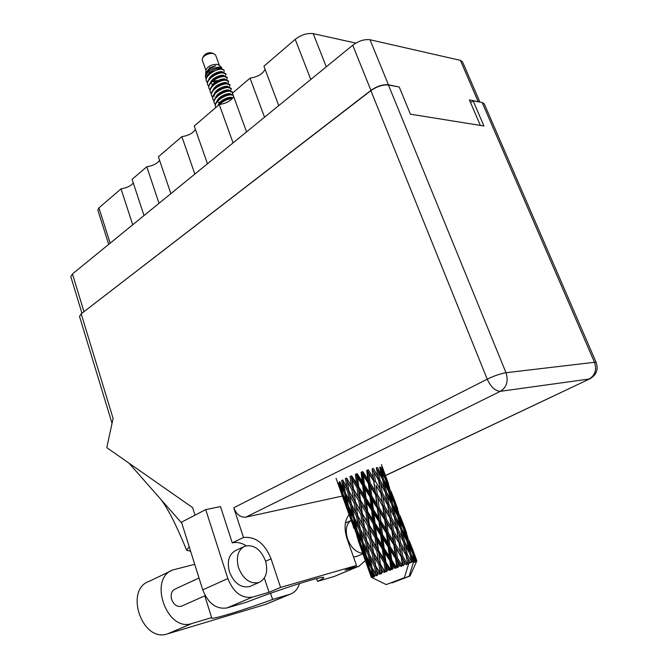 <?xml version="1.0" encoding="UTF-8"?>
<svg xmlns="http://www.w3.org/2000/svg" width="668" height="668" viewBox="0 0 668 668"><rect width="100%" height="100%" fill="white"/><g stroke="black" fill="none" stroke-linecap="round" stroke-linejoin="round"><path stroke-width="1" d="M144.012 215.555L132.089 179.375L146.793 166.758L159.017 203.314M170.866 193.645L158.391 156.796L181.863 136.648L194.847 174.072M207.472 163.769L194.221 126.035L219.254 104.542L233.065 142.885M246.559 131.88L232.456 93.219L250.032 78.131L264.536 117.209M278.756 105.602L263.927 66.199L295.223 39.337C301.201 34.811 307.196 32.916 313.217 33.65L355.852 43.094M479.457 101.987L469.379 99.891L480.342 125.417M81.955 313.242L70.833 276.786L72.445 273.955L352.737 45.232C358.716 40.89 364.477 39.061 370.022 39.746L460.386 60.354L462.532 61.84L479.9 102.07M398.913 86.965L388.417 84.761C382.889 84.277 377.061 86.147 370.94 90.38L82.84 312.557M108.709 244.363L97.795 210.028L98.914 207.857L121.033 188.869L132.723 224.774M133.274 182.974C130.87 185.946 126.786 187.908 121.033 188.869M159.594 160.345C157.189 163.61 152.922 165.748 146.793 166.758M195.432 129.475C193.044 133.174 188.526 135.571 181.863 136.648M233.641 96.484C231.312 100.693 226.519 103.381 219.254 104.542M265.087 69.28C262.833 73.931 257.815 76.887 250.032 78.131M238.518 567.742C243.294 579.248 250.049 584.191 258.808 582.563C266.106 578.88 268.327 571.599 265.455 560.711C260.62 549.171 253.782 544.32 244.947 546.157C237.942 549.797 235.796 556.995 238.518 567.742M243.578 546.8L235.963 550.382C228.949 554.031 226.778 561.187 229.45 571.875C234.159 583.298 240.897 588.182 249.648 586.546L251.059 585.936M345.389 523.061L351.059 520.497C346.141 524.054 345.005 530.292 347.669 539.226C351.243 547.96 356.261 552.636 362.716 553.271M353.531 557.087L357.096 556.277M182.147 605.901L181.437 606.21C177.062 607.112 173.789 604.849 171.618 599.413C170.432 594.303 171.626 590.838 175.191 589.009L199.022 578.012M270.573 593.251L272.619 599.455L289.712 594.361L265.254 604.498L167.476 633.882C142.109 643.025 124.006 589.418 149.323 581.277L171.058 570.856M299.514 583.506C297.794 589.001 294.671 592.566 290.154 594.219L289.712 594.361M246.233 545.764C241.507 542.817 236.848 541.857 232.264 542.867L220.482 506.586L205.719 509.609L227.846 578.571C233.508 592.499 241.716 598.687 252.462 597.117L227.07 607.913C216.332 609.542 208.224 603.521 202.738 589.861L227.846 578.571M264.336 578.045L269.029 592.307L252.462 597.117M335.536 575.916L359.05 566.147L345.072 570.205L356.495 565.462L280.577 587.423L271.049 558.807C264.779 543.426 255.594 536.32 243.494 537.49L233.75 507.772L487.222 379.19L370.882 90.648L81.195 313.826L113.092 418.435L106.796 447.652L192.601 507.588L195.006 515.153M359.05 566.147L365.329 560.619M333.967 576.534L317.509 581.369L316.548 578.571M317.509 581.369C321.7 579.406 323.771 578.154 323.721 577.611C325.241 574.814 278.731 589.51 246.425 602.235L227.07 607.913M205.719 509.609L181.487 522.159L202.738 589.861M370.882 90.648C377.028 86.397 382.881 84.519 388.434 85.003L506.002 372.719L594.487 362.281L482.162 102.496L473.111 100.801L470.556 102.613M473.111 100.801L483.941 125.993L410.419 114.186L399.247 87.024L388.434 85.003M112.032 423.345L79.525 316.482L81.195 313.826M482.162 102.496L484.233 103.807L596.198 362.524L594.487 362.281C596.925 369.738 595.138 375.316 589.118 379.032L500.399 391.306L245.774 517.166C240.505 517.591 236.505 514.452 233.75 507.772M342.358 496.048L245.774 517.166M232.264 542.867L243.494 537.49M269.029 592.307L280.577 587.423M349.013 514.744C344.496 520.597 343.87 528.672 347.135 538.959L356.495 565.462M189.203 546.741L186.606 550.181L190.639 551.3M128.924 463.108L181.821 523.203M204.8 595.848L211.639 617.624L191.983 623.486C166.591 632.596 147.803 577.92 173.162 569.854L194.73 564.335M211.639 617.624L211.422 618.025C211.272 620.038 243.503 610.16 272.619 599.455M267.258 603.705L265.254 604.498M213.618 53.565L210.938 52.764C208.024 52.605 205.719 53.54 204.024 55.586L202.738 57.548M219.405 65.481L215.605 55.043L213.301 53.49C208.75 53.248 205.159 54.718 202.521 57.891L202.179 59.878L205.953 70.365M207.798 72.086L211.43 72.177M218.135 69.08L219.079 68.002M221.659 67.718L219.171 65.247L217.242 64.345C211.472 64.353 207.723 66.241 205.986 69.998L205.727 74.048M213.376 74.265L219.288 71.785M222.077 68.854L221.776 67.827L219.73 67.067C212.491 67.677 207.706 70.808 205.377 76.478L206.103 78.899M224.03 72.528L224.114 70.148L221.684 69.213L218.286 69.155L221.283 68.779L223.972 70.015M205.377 76.478L205.493 75.217L209.902 68.704L215.747 65.698L209.835 67.627L205.686 73.204M206.303 78.039L205.502 75.993M211.581 80.711L212.524 80.661M225.467 76.202L225.867 73.747L222.544 72.403C219.046 72.545 215.405 73.956 211.622 76.653C208.266 79.342 206.913 81.93 207.564 84.427L207.664 84.686M211.322 81.053L212.015 81.095M212.7 81.112L217.851 80.536M226.034 74.198L223.012 72.862C216.866 72.403 205.527 80.018 207.723 84.878L208.7 86.381M213.008 84.252L213.935 84.268M226.769 79.851L227.195 77.379L223.955 76.06C220.407 76.185 216.708 77.63 212.858 80.394C209.56 83.057 208.232 85.621 208.875 88.076L208.975 88.335M227.362 77.839L224.348 76.519C218.202 76.077 206.846 83.692 209.034 88.535L210.019 90.03M228.064 83.508L228.531 81.02L225.366 79.726C221.768 79.834 218.002 81.312 214.086 84.143C210.854 86.79 209.552 89.32 210.186 91.733L210.286 91.992M228.698 81.479L225.684 80.185C219.538 79.768 208.166 87.374 210.353 92.192L211.338 93.695M215.739 91.508L216.758 91.508M229.374 87.174L229.859 84.677L226.778 83.391C223.129 83.5 219.313 84.995 215.33 87.9C212.148 90.522 210.871 93.019 211.497 95.399L211.606 95.658M215.388 91.933L216.207 91.967M230.026 85.128L227.02 83.851C220.874 83.458 209.485 91.057 211.664 95.858L212.658 97.361M230.677 90.848L231.195 88.335L228.189 87.074C224.49 87.166 220.615 88.694 216.566 91.666C213.443 94.263 212.199 96.726 212.816 99.064L212.917 99.332M231.362 88.786L228.356 87.533C222.219 87.157 210.812 94.756 212.983 99.524L213.985 101.035M232.765 92.952L232.531 91.992L229.533 90.756C225.792 90.865 221.893 92.418 217.818 95.432C214.745 98.004 213.526 100.442 214.136 102.747L214.244 103.006M231.98 94.53L232.598 93.612M232.698 92.451L229.7 91.215C223.563 90.865 212.14 98.455 214.303 103.206L215.313 104.717M233.04 94.831L230.877 94.447C227.103 94.572 223.162 96.159 219.062 99.206C216.056 101.761 214.854 104.166 215.463 106.437L215.564 106.696M219.496 102.872L220.206 102.897M233.207 95.29L231.044 94.906C224.916 94.58 213.468 102.162 215.63 106.897L215.873 107.448M232.698 98.163L232.23 98.146C228.406 98.288 224.44 99.899 220.323 102.997L217.601 105.97M218.286 69.155L210.403 72.912C206.98 75.626 205.602 78.248 206.253 80.786L206.354 81.045M221.684 69.213C215.539 68.729 204.208 76.352 206.42 81.237L207.389 82.74M232.314 98.613L232.322 98.613C227.838 98.872 223.504 100.843 219.304 104.542M376.318 467.734L377.963 476.426L373.37 468.427L372.134 468.894L378.681 480.401L380.192 489.26L375.424 481.277L374.03 472.418M378.681 480.401L372.134 468.894L373.237 477.687L368.377 469.813L366.69 470.33L367.851 479.348L362.849 471.575L361.889 472.034L363.35 475.708L368.36 483.473L369.488 492.625L364.436 484.826L363.35 475.708M379.065 481.069L377.963 476.426M373.829 481.745L375.082 490.771L370.114 482.897L368.936 473.888L374.222 481.753L367.25 470.289L368.936 473.888M377.328 494.37L376.034 485.344L380.844 493.318L382.23 502.311L377.328 494.37L376.184 494.838L369.053 483.365L370.114 482.897M380.844 493.318L376.034 485.344M375.424 481.277L374.222 481.753L373.237 477.687M387.69 505.025L389.244 514.009L384.434 505.952L383.006 496.95L387.766 505.125L381.086 493.385L380.192 489.26M375.641 494.896L376.819 504.031L371.775 496.174L370.64 487.022L375.641 494.896L376.184 494.838L382.831 506.436L384.125 515.587L379.107 507.63L377.896 498.478M370.64 487.022L369.053 483.365L361.889 472.034L361.071 472.192L362.156 481.319L357.146 473.612L356.428 474.013L357.647 477.77L362.649 485.477L363.759 494.696L358.766 486.939L357.647 477.77M382.831 506.436L376.184 494.838L375.082 490.771M389.912 518.117L391.331 527.261L386.388 519.211L385.06 510.076L390.137 518.151L383.223 506.427L382.23 502.311M385.261 571.157L384.818 571.332L380.459 564.21L379.115 554.766L384.133 562.798L385.261 571.157L386.588 571.791L386.972 570.514L386.438 566.464L388.617 569.896L390.246 570.43L390.404 569.236L385.887 562.147L384.693 552.661L389.853 560.686L390.889 569.061L392.024 569.779L392.709 568.401L392.2 564.343L394.412 567.783L395.832 568.401L396.241 567.132L391.673 560.026L390.504 550.566L395.665 558.615L396.725 566.965L397.619 567.767L398.529 566.33L398.003 562.289L400.19 565.746L401.318 566.481L401.927 565.153L397.435 558.005L396.157 548.62L401.184 556.736L402.378 564.994L403.004 565.905L404.048 564.435L403.447 560.444L406.353 564.786L407.088 563.425L402.787 556.21L401.284 546.95L406.052 555.166L407.814 564.31L408.908 562.84L408.181 558.916L410.16 562.448L408.908 562.84M383.181 571.958L381.712 572.526L381.094 568.501L383.181 571.958L384.935 572.418L384.818 571.332M380.226 573.111L375.75 566.088L374.138 556.745L378.898 564.827L380.226 573.111L381.662 573.687L381.712 572.526M378.464 573.812L377.27 574.305L376.518 570.33L378.464 573.812L380.251 574.246L379.841 573.261M376.092 574.797L372.059 567.666L370.089 558.456L374.481 566.623L376.092 574.797L377.579 575.34L377.27 574.305M374.773 575.357L373.921 575.732L373.003 571.833L374.773 575.357L376.485 575.791L375.8 574.914M373.136 576.1L369.621 568.835L367.216 559.809L371.157 568.076L373.136 576.1L374.589 576.634L373.921 575.732M372.326 576.492L371.867 576.735L370.765 572.91L372.326 576.492L373.888 576.96L372.944 576.183M371.517 576.943L365.697 560.711L371.517 576.943L372.869 577.494L371.867 576.735M371.274 577.144L369.93 573.511L371.274 577.144L372.61 577.678L371.45 576.993M408.941 562.823L404.407 577.686L386.246 584.592L372.519 577.862M386.246 584.592L404.407 577.686M405.551 563.926L404.048 564.435M402.378 564.994L401.927 565.153M400.19 565.746L398.529 566.33M396.725 566.965L396.241 567.132M394.412 567.783L392.709 568.401M390.889 569.061L390.404 569.236M388.617 569.896L386.972 570.514M377.353 508.214L378.497 517.475L373.404 509.592L372.285 500.349L377.353 508.214L378.038 508.089L370.807 496.625L371.775 496.174M380.81 521.065L379.649 511.813L384.693 519.762L385.912 529.031L380.81 521.065L379.833 521.491L372.544 510.001L373.404 509.592M372.285 500.349L370.807 496.625L356.428 474.013L355.393 474.28L356.528 483.448L351.652 475.766L351.218 476.092L352.211 479.933L357.063 487.615L358.29 496.842L353.489 489.101L352.211 479.933M384.693 519.762L385.227 519.671L378.038 508.089L379.649 511.813M379.107 507.63L378.038 508.089L376.819 504.031M391.957 531.444L393.268 540.696L388.217 532.672L386.964 523.386L392.341 531.402L385.227 519.671L384.125 515.587M379.015 521.691L380.15 531.052L375.04 523.127L373.913 513.817L379.015 521.691L379.833 521.491L381.336 525.29L386.455 533.273L387.624 542.633L382.488 534.659L381.336 525.29M373.913 513.817L372.544 510.001L351.218 476.092L350.032 476.451L351.351 485.603L346.6 478.138L347.393 482.054L351.978 489.761L353.439 498.938L348.938 491.155L347.393 482.054M386.455 533.273L387.131 533.114L379.833 521.491L378.497 517.475M393.853 544.938L395.105 554.34L389.962 546.274L388.768 536.897L393.853 544.938L394.387 544.829L387.131 533.114L385.912 529.031M380.676 535.318L381.829 544.721L376.735 536.78L375.566 527.378L380.676 535.318L381.612 535.051L374.297 523.495L375.04 523.127M384.158 548.353L383.006 538.926L388.158 546.908L389.319 556.386L384.158 548.353L383.399 548.695L376.126 537.089L376.735 536.78M375.566 527.378L374.297 523.495L346.6 478.138L345.348 478.564L346.951 487.64L342.676 479.908M388.158 546.908L388.968 546.691L381.612 535.051L383.006 538.926M382.488 534.659L381.612 535.051L380.15 531.052M395.665 558.615L396.341 558.44L388.968 546.691L387.624 542.633M382.363 549.021L383.574 558.498L378.531 550.474L377.286 541.047L382.363 549.021L383.399 548.695L384.693 552.661M377.286 541.047L376.126 537.089L347.427 488.492M389.853 560.686L390.78 560.402L383.399 548.695L381.829 544.721M395.832 568.401L390.78 560.402L389.319 556.386M384.133 562.798L385.261 562.431L378.063 550.724L378.531 550.474M379.115 554.766L378.063 550.724L356.42 513.441M390.246 570.43L385.261 562.431L386.438 566.464M385.887 562.147L385.261 562.431L383.574 558.498M380.017 480.075L378.313 471.408L382.605 479.532L384.467 488.191L380.017 480.075L378.764 480.534L385.269 492.166L386.956 500.975L382.33 492.909L380.76 484.058M379.691 467.174L381.729 475.649L377.495 467.508L376.351 467.901M382.205 478.756L381.729 475.649M376.41 468.235L378.313 471.408M385.102 491.848L384.467 488.191M382.33 492.909L381.086 493.385L383.006 496.95M388.25 505.993L386.956 500.975M384.434 505.952L383.223 506.427L385.06 510.076M396.817 529.949L398.395 539.051L393.561 530.935L392.083 521.791L396.884 530.025L390.137 518.151L389.244 514.009M386.388 519.211L385.227 519.671L386.964 523.386M399.088 543.234L400.549 552.503L395.556 544.37L394.195 535.11L399.305 543.234L392.341 531.402L391.331 527.261M388.217 532.672L387.131 533.114L388.768 536.897M401.184 556.736L394.387 544.829L393.268 540.696M389.962 546.274L388.968 546.691L390.504 550.566M401.318 566.481L396.341 558.44L395.105 554.34M391.673 560.026L390.78 560.402L392.2 564.343M386.446 491.899L384.517 483.248L388.634 491.498L390.705 500.098L386.446 491.899L385.302 492.299M383.607 479.365L381.503 470.915L385.369 479.181L387.64 487.623L383.607 479.365L382.639 479.682M381.812 467.149L384.292 475.399L380.501 467.107L379.733 467.35M384.534 477.37L384.292 475.399M380.067 468.694L381.503 470.915M387.999 490.212L387.64 487.623M382.831 480.526L384.517 483.248M389.026 504.666L387.273 495.856L391.615 504.056L393.51 512.849L389.026 504.666L387.766 505.125L394.329 516.873L396.066 525.833L391.39 517.683L389.795 508.715M385.369 492.65L387.273 495.856M391.197 503.255L390.705 500.098M394.153 516.539L393.51 512.849M391.39 517.683L390.137 518.151L392.083 521.791M397.543 531.227L396.066 525.833M393.561 530.935L392.341 531.402L394.195 535.11M406.052 555.166L399.305 543.234L398.395 539.051M395.556 544.37L394.387 544.829L396.157 548.62M406.353 564.786L401.56 556.669L400.549 552.503M397.435 558.005L396.341 558.44L398.003 562.289M392.6 503.856L390.446 495.255L394.345 503.597L396.667 512.172L392.6 503.856L391.64 504.181M389.427 491.397L387.073 482.972L390.73 491.364L393.243 499.739L389.427 491.397L388.667 491.64M385.962 479.181L383.407 470.957L389.527 487.59L385.962 479.181L385.411 479.348M381.445 464.577L385.503 475.691L381.871 467.341M385.57 476.276L385.503 475.691M382.63 469.804L383.407 470.957M389.686 488.926L389.527 487.59M385.937 481.244L387.073 482.972M393.502 501.751L393.243 499.739M389.01 493.017L390.446 495.255M395.506 516.573L393.536 507.805L397.677 516.105L399.806 524.864L395.506 516.573L394.354 516.982M391.832 505.05L393.536 507.805M397.034 514.786L396.667 512.172M398.153 529.565L396.358 520.606L400.725 528.881L402.662 537.798L398.153 529.565L396.884 530.025L403.505 541.898L405.284 551L400.566 542.767L398.93 533.665M394.429 517.349L396.358 520.606M400.299 528.062L399.806 524.864M403.313 541.548L402.662 537.798M400.566 542.767L399.305 543.234L401.284 546.95M406.962 556.761L405.284 551M402.787 556.21L401.56 556.669L403.447 560.444M398.462 515.963L396.074 507.413L399.74 515.855L402.32 524.397L398.462 515.963L397.702 516.214M394.93 503.563L392.325 495.188L398.529 512.03L394.93 503.563L394.387 503.73M391.097 491.431L394.429 499.915L390.772 491.523M388.676 484.258L385.227 474.906M387.924 482.705L388.283 483.223M394.496 500.516L394.429 499.915M391.548 494.019L392.325 495.188M398.687 513.383L398.529 512.03M394.93 505.676L396.074 507.413M401.71 528.647L399.506 519.896L403.439 528.313L405.802 537.022L401.71 528.647L400.75 528.981M398.061 517.625L399.506 519.896M402.579 526.426L402.32 524.397M404.674 541.573L402.662 532.655L406.837 541.022L409.008 549.931L404.674 541.573L403.522 541.982M400.95 529.874L402.662 532.655M406.177 539.677L405.802 537.022M407.388 554.749L405.551 545.664L409.952 553.997L411.705 561.972L407.388 554.749L406.102 555.217L408.181 558.916M403.606 542.366L405.551 545.664M409.509 553.154L409.008 549.931M410.16 562.448L411.388 562.064M404.015 528.246L401.359 519.712L407.63 536.755L404.015 528.246L403.472 528.421M400.099 515.88L403.464 524.447L399.781 515.98M397.627 508.573L394.137 499.096M396.884 507.029L397.243 507.555M403.53 525.056L403.464 524.447M400.566 518.535L401.359 519.712M407.614 540.846L405.175 532.154L408.866 540.654L411.496 549.338L407.614 540.846L406.854 541.105M404.023 530.4L405.175 532.154M407.789 538.132L407.63 536.755M410.929 553.73L408.682 544.846L412.64 553.313L414.77 561.103L410.929 553.73L409.968 554.064M407.221 542.55L408.682 544.846M411.764 551.401L411.496 549.338M411.705 561.972L412.791 561.646L411.906 557.805L413.709 561.387L408.783 563.358M409.158 576.183L391.991 582.905L410.035 576.025L409.158 576.183L413.692 561.396L412.791 561.646M410.177 554.991L411.906 557.805M413.709 561.387L413.784 562.498L414.561 561.153M409.217 540.646L412.599 549.28L408.899 540.746M406.687 533.181L403.155 523.595M414.77 561.103L414.552 562.297L415.463 560.936L414.385 557.179L415.989 560.819L415.721 562.047L416.414 560.753L413.2 553.213L410.494 544.545L416.506 560.744L416.055 562.005L416.757 560.736L415.479 557.079L416.865 560.778L416.306 562.097L416.84 560.853M415.989 560.819L415.463 560.936M405.944 531.644L406.303 532.171M409.709 543.36L410.494 544.545M412.674 549.898L412.599 549.28M413.225 555.409L414.385 557.179M413.2 553.213L412.657 553.388M415.855 558.081L412.281 548.386M415.12 556.553L415.479 557.079M340.889 491.857L352.195 523.253M338.284 483.114L340.88 491.832L336.046 478.288M341.156 492.258L340.88 491.832M349.815 516.581L343.511 498.846M348.471 513.241L348.061 512.089M342.233 495.489L339.428 486.863L342.709 494.829L345.364 503.555L342.233 495.489M339.862 481.77L339.144 482.071L341.557 490.855L338.2 482.931M342.601 492.475L341.557 490.855M339.294 485.552L339.428 486.863M342.709 494.829L343.21 494.612M346.066 504.632L345.364 503.555M358.298 540.779L367.141 565.679L360.979 547.96M353.756 528.079L353.322 526.868M350.909 519.871L348.078 511.179L351.41 519.286L354.09 528.079L350.909 519.871M346.851 507.221L344.262 498.445L347.819 506.436L350.249 515.279L346.851 507.221M343.143 494.454L340.797 485.636L344.563 493.477L346.767 502.403L343.143 494.454M342.759 480.058L341.64 480.476L343.619 489.427L339.787 481.611M345.222 492.074L343.619 489.427M340.488 483.064L340.797 485.636M344.563 493.477L345.49 493.118M348.12 504.565L346.767 502.403M344.037 496.458L344.262 498.445M347.819 506.436L348.546 506.144M351.31 516.932L350.249 515.279M347.936 509.851L348.078 511.179M351.41 519.286L351.919 519.078M354.8 529.165L354.09 528.079M358.574 541.205L358.282 540.763M367.158 565.696L369.93 573.495M359.685 544.554L356.829 535.786L360.227 544.053L362.916 552.887L359.685 544.554M355.593 531.795L352.988 522.977L356.603 531.085L359.058 540.011L355.593 531.795M351.861 518.952L349.498 510.051L353.322 518.051L355.543 527.035L351.861 518.952M348.479 506.01L346.341 497.05L350.374 504.941L352.37 513.951L348.479 506.01M345.423 492.976L343.502 483.999L347.719 491.757L349.514 500.825L345.423 492.976M347.719 491.757L348.98 491.306L346.951 487.64M342.943 480.392L343.502 483.999M351.351 503.998L349.514 500.825M345.907 493.936L346.341 497.05M350.374 504.941L351.493 504.524M353.99 516.648L352.37 513.951M349.18 507.471L349.498 510.051M353.322 518.051L354.249 517.692M356.912 529.223L355.543 527.035M352.762 520.973L352.988 522.977M356.603 531.085L357.322 530.801M360.127 541.69L359.058 540.011M356.687 534.45L356.829 535.786M360.227 544.053L360.737 543.844M363.634 553.997L362.916 552.887M367.442 566.13L367.141 565.679M364.444 556.686L361.822 547.793L365.488 556.052L367.968 565.044L364.444 556.686M360.687 543.744L358.298 534.776L362.19 542.917L364.419 551.952L360.687 543.744M357.271 530.693L355.125 521.683L359.209 529.682L361.221 538.792L357.271 530.693M354.19 517.575L352.253 508.507L356.528 516.414L358.34 525.549L354.19 517.575M351.426 504.398L349.69 495.289L354.132 503.096L355.752 512.247L351.426 504.398M351.978 489.761L353.205 489.36L351.351 485.603M348.938 491.155L349.69 495.289M354.132 503.096L355.393 502.67L353.439 498.938M356.528 516.414L357.797 515.955L355.752 512.247M351.685 504.874L352.253 508.507M360.194 528.747L358.34 525.549M354.683 518.527L355.125 521.683M359.209 529.682L360.328 529.273M362.866 541.523L361.221 538.792M357.973 532.154L358.298 534.776M362.19 542.917L363.125 542.566M365.805 554.181L364.419 551.952M361.597 545.773L361.822 547.793M365.488 556.052L366.214 555.768M369.053 566.748L367.968 565.044M365.555 559.366L365.697 560.711M369.137 569.103L369.654 568.902M369.872 572.952L369.93 573.511M366.181 555.692L364.01 546.608L368.151 554.749L370.189 563.934L366.181 555.692M363.075 542.474L361.121 533.323L365.454 541.372L367.275 550.574L363.075 542.474M360.277 529.173L358.524 520.005L363.025 527.929L364.661 537.172L360.277 529.173M357.772 515.83L356.194 506.636L360.837 514.477L362.315 523.737L357.772 515.83L358.524 520.005M355.518 502.47L354.098 493.276L358.866 501.042L360.202 510.269L355.518 502.47L356.194 506.636M357.063 487.615L358.182 487.298L356.528 483.448M353.489 489.101L354.098 493.276M358.866 501.042L360.06 500.666L358.29 496.842M360.837 514.477L362.073 514.068L360.202 510.269M363.025 527.929L364.285 527.486L362.315 523.737M365.454 541.372L366.724 540.913L365.521 538.709M366.707 540.813L365.112 531.528L369.813 539.502L371.308 548.829L364.661 537.172M360.528 529.64L361.121 533.323M369.154 553.822L367.275 550.574M363.559 543.426L364.01 546.608M368.151 554.749L369.279 554.34M371.842 566.689L370.189 563.934M366.882 557.162L367.216 559.809M371.157 568.076L372.093 567.725M370.531 570.873L370.765 572.91M369.237 554.265L367.467 545.021L372.026 553.071L373.688 562.406L369.237 554.265M364.427 527.319L362.991 518.051L367.809 525.916L369.17 535.26L364.427 527.319L365.112 531.528M362.373 513.834L361.062 504.565L365.981 512.373L367.225 521.691L362.373 513.834L362.991 518.051M360.503 500.374L359.3 491.13L364.277 498.887L365.429 508.148L360.503 500.374L360.06 500.666L361.062 504.565M362.649 485.477L363.584 485.252L362.156 481.319M358.766 486.939L358.182 487.298L359.3 491.13M364.277 498.887L365.312 498.612L363.759 494.696M365.981 512.373L367.099 512.039L365.429 508.148M367.809 525.916L369.003 525.532L367.225 521.691M369.813 539.502L371.057 539.084L369.17 535.26M372.026 553.071L373.295 552.628L366.724 540.913L367.467 545.021M373.445 552.486L371.993 543.126L376.861 551.117L378.247 560.552L371.308 548.829M374.481 566.623L375.758 566.163L374.731 564.276M375.75 566.088L373.688 562.406M369.488 554.724L370.089 558.456M372.544 568.618L373.003 571.833M371.366 538.876L370.03 529.507L375.007 537.439L376.268 546.833L371.366 538.876L371.993 543.126M369.454 525.257L368.235 515.938L373.262 523.795L374.447 533.173L369.454 525.257L369.003 525.532L370.03 529.507M367.701 511.705L366.548 502.42L371.608 510.243L372.736 519.562L367.701 511.705L367.099 512.039L368.235 515.938M366.039 498.228L364.937 489.001L369.988 496.8L371.099 506.027L366.039 498.228L365.312 498.612L366.548 502.42M367.851 479.348L369.053 483.365L368.36 483.473M364.436 484.826L363.584 485.252L364.937 489.001M369.488 492.625L370.807 496.625L369.988 496.8M371.099 506.027L372.544 510.001L371.608 510.243M372.736 519.562L374.297 523.495L373.262 523.795M374.447 533.173L376.126 537.089L375.007 537.439M376.268 546.833L378.063 550.724L376.861 551.117M378.247 560.552L380.142 564.393L373.295 552.628L374.138 556.745M381.662 573.687L380.142 564.393L378.898 564.827M380.251 574.246L375.758 566.163L376.518 570.33M381.094 568.501L376.126 537.089L367.25 470.289M384.935 572.418L380.459 564.21M212.207 80.653L211.681 80.594M217.142 72.762L219.304 71.777M221.601 68.796C220.849 66.182 209.527 70.006 207.806 75.384M211.564 80.736L212.274 80.87M212.908 80.937L214.244 80.995M224.256 76.068C223.538 73.463 212.073 77.363 210.412 82.748M226.928 83.4C226.36 80.745 214.645 84.719 213.025 90.147M216.966 95.307L217.81 95.432M229.6 90.731L229.6 90.731C229.124 88.067 217.225 92.126 215.647 97.57M217.417 101.895L220.607 102.755M232.297 98.146L232.28 98.079C231.813 95.441 219.797 99.59 218.286 105.018M212.833 74.641L215.163 74.307M219.204 72.912L221.083 71.635M219.513 68.904L211.873 71.885M211.063 81.429L211.514 81.554M212.048 81.68L215.655 81.847M221.943 80.076L223.646 78.933M222.361 76.194L214.303 79.358M218.494 89.078L221.459 88.518M225.191 83.508L216.758 86.857M216.432 96.017L216.983 96.159M226.018 95.157L228.782 93.62M228.03 90.856C225.4 90.89 222.461 92.067 219.229 94.372M219.137 103.356L219.739 103.498M230.877 98.238C228.164 98.238 225.116 99.465 221.726 101.928M209.835 67.627L206.245 72.795M206.604 74.816L207.447 75.851M222.92 72.411C222.135 69.831 210.787 73.697 209.109 79.066M210.762 83.6L213.651 84.502M225.592 79.726C224.949 77.096 213.359 81.037 211.714 86.448M215.614 91.658L216.424 91.783M222.728 91.165L224.966 90.355M228.264 87.074C227.78 84.393 215.939 88.41 214.336 93.854M214.119 94.814L214.269 96.234M230.936 94.405L230.936 94.405C230.468 91.75 218.511 95.858 216.966 101.294M228.389 101.636L224.782 103.281M215.747 65.698L210.896 67.994M206.604 73.472L207.222 76.177M220.941 72.545L213.084 75.618M212.407 85.061L212.875 85.195M217.075 85.462L219.83 84.978M223.087 83.792L224.932 82.59M223.78 79.843L215.53 83.099M225.216 91.299L227.496 89.938M226.611 87.182L217.993 90.614M229.45 94.547C226.778 94.564 223.788 95.758 220.482 98.146M375.842 566.598L369.003 525.532L361.889 472.034M366.74 540.988L362.073 514.068L356.428 474.013M357.714 515.537L351.218 476.092M348.821 490.496L346.6 478.138M407.814 564.31L405.434 551.793M403.004 565.905L396.141 526.259M397.619 567.767L392.341 531.402L386.947 500.933M392.024 569.779L385.227 519.671L377.913 476.109M386.588 571.791L372.134 468.894M310.787 79.467L295.223 39.337M478.146 101.528L460.386 60.354M370.022 39.746L388.417 84.761M370.94 90.38L352.737 45.232M72.445 273.955L83.934 311.538M98.914 207.857L110.153 243.185M313.217 33.65L326.276 66.833M341.816 496.199L342.325 495.957M385.461 475.524L590.228 378.647M487.222 379.19C490.938 387.123 495.33 391.156 500.399 391.306C506.711 387.223 508.573 381.027 506.002 372.719C500.591 373.621 494.328 375.775 487.222 379.19M265.63 561.245L271.049 558.807M191.983 623.486L167.476 633.882M258.808 582.563L249.648 586.546M362.908 553.822L356.136 556.678M181.437 606.21L205.21 595.664M186.606 550.181C181.245 536.955 173.964 521.14 170.808 515.42C166.382 507.279 162.917 501.76 160.403 498.871M385.494 475.624L589.727 378.881C596.365 375.14 598.52 369.688 596.198 362.524M334.317 576.426L359.392 566.038M290.154 594.219L265.697 604.356M206.253 80.786L206.42 81.237M207.564 84.427L207.723 84.878M208.875 88.076L209.034 88.535M210.186 91.733L210.353 92.192M211.497 95.399L211.664 95.858M212.816 99.064L212.983 99.524M214.136 102.747L214.303 103.206M215.463 106.437L215.63 106.897M386.839 479.24L387.073 479.858M395.773 503.497L396.007 504.123M404.816 528.054L405.05 528.689M410.035 576.025L416.623 561.37M413.96 552.895L414.202 553.53M371.016 576.618L371.233 577.227"/></g></svg>
